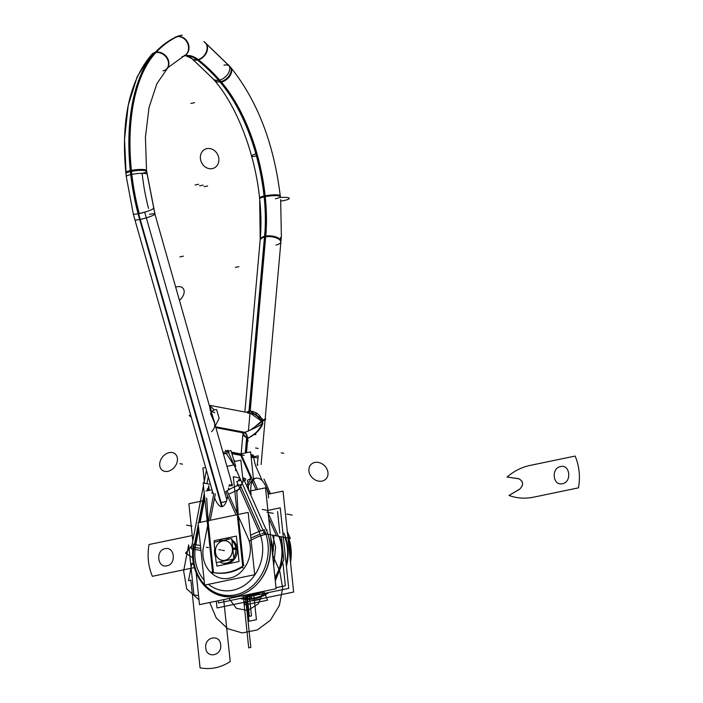 <?xml version="1.0" encoding="UTF-8"?>
<svg xmlns="http://www.w3.org/2000/svg" width="703" height="703" viewBox="0 0 703 703"><rect width="100%" height="100%" fill="white"/><g stroke="black" fill="none" stroke-linecap="round" stroke-linejoin="round"><path stroke-width="1.05" d="M257.236 478.145A16.644 8.208 -101.7 0 1 268.546 497.9M253.651 480.887L250.602 451.871L240.795 453.91L250.602 451.871L253.651 480.887M241.709 455.526L251.718 478.084L241.709 455.526L251.718 478.084L241.709 455.526L231.893 453.672L241.709 455.526L251.718 478.084L241.709 455.526L251.718 478.084L241.709 455.526L251.718 478.084L241.709 455.526L231.893 453.672M251.674 600.757A45.08 38.437 -79.3 0 0 261.92 598.622M290.357 560.757A45.08 38.437 -79.3 0 0 287.729 535.8L288.467 537.487M290.093 558.261A44.113 37.611 -79.3 0 0 288.01 538.507M290.093 558.305A44.113 37.611 -79.3 0 0 288.01 538.463A44.113 37.611 100.7 0 1 290.093 558.305A44.113 37.611 -79.3 0 0 288.01 538.463A44.113 37.611 -79.3 0 1 290.093 558.305A44.113 37.611 -79.3 0 0 288.01 538.463M240.11 598.473A44.113 37.611 -79.3 0 0 242.078 598.912A44.113 37.611 -79.3 0 0 268.836 592.506M286.393 566.24A44.113 37.611 -79.3 0 0 283.924 533.199M290.515 562.286A44.113 37.611 -79.3 0 0 287.668 535.203M242.693 597.937A43.041 36.697 -79.3 0 0 266.999 592.893M286.235 564.746A43.041 36.697 -79.3 0 0 284.979 537.479M242.614 597.954A43.068 36.723 -79.3 0 0 267.078 592.875A43.068 36.723 100.7 0 1 242.614 597.954A43.068 36.723 -79.3 0 0 267.078 592.875A43.068 36.723 100.7 0 1 242.614 597.954A43.068 36.723 -79.3 0 0 267.078 592.875M286.244 564.834A43.068 36.723 -79.3 0 0 285.005 537.487A43.068 36.723 100.7 0 1 286.244 564.834A43.068 36.723 -79.3 0 0 285.005 537.487A43.068 36.723 100.7 0 1 286.244 564.834A43.068 36.723 -79.3 0 0 285.005 537.487M216.304 601.144L217.016 607.946L293.643 592.04L283.037 491.125L268.151 494.218M285.374 538.226L285.084 537.505M287.281 531.547L290.365 538.498L276.516 535.879L268.722 518.304M256.059 489.78L252.351 481.432M251.331 479.13L240.083 453.769M270.497 493.726L263.985 479.042M257.843 465.21L257.342 464.085M251.015 455.843L253.932 456.388M253.704 457.794L255.374 465.158L253.704 457.794L255.374 465.158L262.36 480.887L255.374 465.158L262.36 480.887L255.374 465.158L253.704 457.794L251.173 457.319M268.528 494.139L267.843 492.601M251.815 455.992L251.551 454.832A2.083 1.274 167.2 0 1 253.519 455.676L253.678 456.344M257.465 457.899L251.103 456.695M257.201 465.342L258.265 455.825L254.064 456.695M267.852 492.636L268.52 494.139M264.759 484.068L265.251 485.158M266.428 487.812L269.17 494.007M258.66 478.418A16.644 8.208 78.3 0 0 256.059 478.154A16.644 8.208 78.3 0 0 251.129 494.604M247.737 486.599L253.027 478.778L255.541 478.26M251.507 478.049L247.482 480.29L248.897 490.799L247.482 480.29L251.507 478.049L247.482 480.29L248.897 490.799L247.482 480.29L251.507 478.049L247.236 484.666M268.195 513.295L278.37 536.231L264.521 533.612L228.088 451.502M257.614 489.455L253.598 480.395M231.428 452.134L241.937 454.12M234.864 461.273L233.624 459.349L234.864 461.273M266.718 534.025L266.244 534.122M243.809 479.341L265.945 529.21M266.006 529.192A45.08 38.437 100.7 0 1 267.21 532.074L267.887 533.603L260.839 535.791L236.762 481.529L240.848 480.263M240.76 486.353L242.131 483.146L240.76 486.353L242.131 483.146L240.76 486.353L260.532 530.95M261.736 533.647L264.223 532.936L261.736 533.647M262.992 530.159L258.941 531.459A39.544 33.718 100.7 0 1 250.681 580.028A39.544 33.718 100.7 0 1 208.422 584.316M267.773 533.639A45.08 38.437 100.7 0 1 249.521 590.529A45.08 38.437 100.7 0 1 199.652 579.43M193.993 544.131L195.777 544.561A39.544 33.718 100.7 0 0 204.098 580.142M240.558 593.341A43.806 37.356 100.7 0 1 204.898 585.045A43.806 37.356 -79.3 0 0 240.558 593.341A43.806 37.356 100.7 0 1 204.898 585.045A43.806 37.356 -79.3 0 0 240.558 593.341A43.806 37.356 100.7 0 1 204.898 585.045M204.573 584.703A43.806 37.356 100.7 0 1 193.641 549.228A43.806 37.356 -79.3 0 0 204.573 584.703A43.806 37.356 100.7 0 1 193.641 549.228A43.806 37.356 -79.3 0 0 204.573 584.703A43.806 37.356 100.7 0 1 193.466 551.363M194.38 544.219L194.406 544.227A43.797 37.338 100.7 0 0 204.573 584.685M241.507 592.963A43.797 37.338 100.7 0 1 204.907 585.045M267.184 530.036L266.314 529.869M264.056 529.447A44.113 37.611 100.7 0 1 260.4 576.53A44.113 37.611 100.7 0 1 222.21 595.151A44.113 37.611 100.7 0 1 193.606 544.069M267.535 532.944A44.113 37.611 100.7 0 1 257.896 583.139A44.113 37.611 -79.3 0 0 268.001 534.271A44.113 37.611 100.7 0 1 257.896 583.139A44.113 37.611 -79.3 0 0 268.001 534.271A44.113 37.611 100.7 0 1 257.896 583.139A44.113 37.611 100.7 0 0 267.535 532.944M249.17 491.204L265.514 487.812L276.121 588.727L199.494 604.633L196.146 572.76M192.798 540.906L188.887 503.717L202.385 500.923M192.833 549.113L191.278 548.823L203.448 485.632M203.932 483.128L206.418 470.21M208.29 476.783L206.937 483.699M243.15 482.038L240.848 460.175L234.292 461.537M204.52 483.242L202.921 468.049L205.636 467.486M226.964 466.379L233.712 464.982L226.964 466.379L233.712 464.982L226.964 466.379L233.712 464.982L226.296 453.453L223.44 454.041M240.382 479.218L238.906 479.525L240.382 479.218L238.906 479.525L240.382 479.218L238.906 479.525L238.607 480.957M209.248 490.343L208.782 485.887M231.7 453.022L244.178 455.377M229.029 452.512L223.343 453.699M225.531 451.792L227.983 450.228L228.58 451.159M235.769 466.37L230.979 450.667L222.948 452.328M233.712 464.982L226.296 453.453L233.712 464.982M237.711 483.673L237.043 485.228L237.719 485.017M242.693 477.68A4.165 1.898 23 0 1 245.778 479.024L244.749 481.45M236.806 491.423L239.653 488.049L236.806 491.423L238.185 514.473L236.806 491.423L238.185 514.473L236.806 491.423L239.653 488.049L236.806 491.423M242.886 567.919L233.299 476.731L239.644 477.926M203.185 548.7C200.557 566.328 214.696 581.847 229.6 578.112C244.67 575.388 254.723 554.685 248.554 539.236C254.723 554.685 244.67 575.388 229.6 578.112C214.696 581.847 200.557 566.328 203.185 548.7C200.557 566.328 214.696 581.847 229.6 578.112C244.67 575.388 254.723 554.685 248.554 539.236C254.723 554.685 244.67 575.388 229.6 578.112C214.696 581.847 200.557 566.328 203.185 548.7L207.64 525.554L203.185 548.7C200.557 566.328 214.696 581.847 229.6 578.112C244.67 575.388 254.723 554.685 248.554 539.236L238.37 516.248L243.554 565.581M237.93 484.174L237.623 485.624M241.612 484.341A18.726 6.16 -23.9 0 0 225.742 491.722L236.041 514.921M249.231 541.38A18.726 6.16 -23.9 0 1 264.056 534.737M240.118 484.903L241.612 488.277M239.987 488.813L228.616 494.279L227.886 492.636M200.469 545.669L195.003 544.482M250.576 535.405A18.726 6.239 -24.5 0 1 262.263 530.51M204.617 585.107L198.07 522.804L248.159 512.399L254.706 574.702L204.617 585.107M208.229 522.505L213.492 572.585A52.022 44.351 100.7 0 0 242.781 566.873A52.022 44.351 100.7 0 1 213.492 572.585A52.022 44.351 -79.3 0 0 242.781 566.873A52.022 44.351 100.7 0 1 213.492 572.585L208.229 522.505L213.492 572.585A52.022 44.351 -79.3 0 0 240.083 568.419M210.267 520.273L215.355 493.884M200.988 550.59L194.16 549.245M206.814 499.376L206.867 500.474M212.754 574.175L203.167 482.987L209.512 484.182M207.745 490.659L208.765 485.782M208.053 520.73L206.673 498.014L208.053 520.73M208.835 485.624L207.78 490.65M208.659 486.467L208.773 490.439M204.265 493.418L198.624 522.689L204.265 493.401M198.255 524.605L194.467 544.245L198.255 524.587M204.766 498.172L200.1 522.382M198.756 529.368L194.88 549.474L193.105 549.122M204.617 496.731L199.652 522.47L204.617 496.731M198.606 527.927L195.416 544.474L198.606 527.927M211.058 572.075A52.022 44.351 -79.3 0 0 212.93 572.479A52.022 44.351 -79.3 0 0 244.073 565.221M240.637 479.789L240.523 480.36M238.053 485.474L238.273 484.947L238.053 485.474M240.18 480.465L240.549 479.587L240.18 480.465M249.486 595.388A2.083 1.046 -97.6 0 0 250.54 596.337L264.469 591.144L252.808 595.951A2.083 1.028 -101.7 0 1 251.674 595.01A2.083 1.028 78.3 0 0 252.808 595.951L240.637 596.091L255.057 595.406A2.083 1.002 -105.8 0 1 253.853 594.483M251.279 593.886A11.441 5.642 -101.7 0 1 251.639 595.019A11.441 5.642 -101.7 0 0 251.279 593.886A11.441 5.642 -101.7 0 1 251.481 594.51A11.441 5.642 78.3 0 0 251.279 593.886A11.441 5.642 -101.7 0 1 251.481 594.51A40.335 34.394 -79.3 0 1 245.18 595.151A40.335 34.394 -79.3 0 0 251.481 594.51A40.335 34.394 -79.3 0 1 245.18 595.151A40.335 34.394 -79.3 0 0 251.481 594.51A40.335 34.394 -79.3 0 0 257.649 592.559A40.335 34.394 -79.3 0 1 251.481 594.51A11.441 5.642 78.3 0 0 251.279 593.886A11.441 5.642 -101.7 0 1 251.481 594.51A40.335 34.394 -79.3 0 0 257.649 592.559A40.335 34.394 -79.3 0 1 251.481 594.51A40.335 34.394 -79.3 0 0 257.649 592.559M274.926 577.33A40.335 34.394 -79.3 0 0 278.854 536.327A40.335 34.394 -79.3 0 1 274.926 577.33A40.335 34.394 -79.3 0 0 278.854 536.327A40.335 34.394 -79.3 0 1 274.926 577.33A40.335 34.394 -79.3 0 0 278.854 536.327M267.887 510.404L280.251 507.838L288.722 588.376L255.488 595.274M218.282 600.731L218.519 602.954L250.101 596.399M276.015 587.69L285.356 585.748L283.054 563.868M277.562 511.573L279.829 533.164M249.17 594.325A11.441 5.756 -97.6 0 1 249.442 595.397A40.836 34.816 100.7 0 0 259.925 592.093M279.478 536.442A40.836 34.816 100.7 0 1 275.014 578.182M253.423 593.437A11.441 5.501 -105.8 0 1 253.809 594.492A40.836 34.816 100.7 0 1 243.097 595.582M226.876 499.965L144.669 212.086A10.404 1.336 164.1 0 1 133.236 213.967A10.404 1.336 164.1 0 1 133.262 213.8M191.295 417.266L189.212 415.455L190.618 414.893M256.041 434.445L254.785 434.208M245.031 432.363L215.663 426.809M242.939 434.981L247.21 438.373C258.871 432.96 261.068 425.21 262.377 423.883C261.068 425.21 258.871 432.96 247.21 438.373A4.165 2.047 78.3 0 0 244.626 432.53A4.165 2.047 -101.7 0 1 247.21 438.373L242.957 433.698L247.21 438.373C258.871 432.96 261.068 425.21 262.377 423.883C261.068 425.21 258.871 432.96 247.21 438.373A4.165 2.047 78.3 0 0 244.626 432.53A4.165 2.047 -101.7 0 1 247.21 438.373L242.957 433.698L243.062 432.828L242.957 433.654L247.359 438.681C247.333 435.324 246.419 433.25 244.618 432.468L239.705 432.196M266.217 230.821L250.25 410.42M250.013 413.056L248.414 431.08M247.746 438.575L246.489 452.723M260.198 239.714A10.404 4.728 5.1 0 1 265.18 236.199A10.404 4.728 5.1 0 1 275.831 236.92A10.404 4.728 5.1 0 1 280.928 241.56A10.404 4.728 -174.9 0 0 275.831 236.92A10.404 4.728 -174.9 0 0 265.18 236.199A119.853 59.07 78.3 0 0 264.671 196.752A10.404 1.801 174 0 0 259.662 198.852A10.404 1.801 -6 0 1 264.671 196.752A128.552 63.349 78.3 0 0 220.443 81.741A10.404 6.758 139.3 0 1 214.31 80.221A10.404 6.758 -40.7 0 0 220.443 81.741A128.552 63.349 -101.7 0 1 264.671 196.752A10.404 1.801 -6 0 1 275.014 195.662A10.404 1.801 -6 0 1 280.356 196.673A10.404 1.801 174 0 0 275.014 195.662A10.404 1.801 174 0 0 264.671 196.752A119.853 59.07 -101.7 0 1 265.18 236.199A10.404 4.728 -174.9 0 0 260.198 239.714L259.662 198.852C255.163 153.316 236.726 105.775 214.31 80.221L212.991 78.718A10.404 6.881 -41.7 0 0 219.661 80.08A128.57 63.367 78.3 0 1 265.497 199.265L265.497 199.265M265.013 231.006L249.038 410.684M246.542 438.821L245.285 452.978M281.393 236.278L281.095 239.679L280.312 237.544M250.083 430.245L252.966 428.558L262.755 419.999L265.857 419.058L250.083 430.245L244.231 432.547C246.199 433.303 247.113 435.368 246.973 438.76C254.978 434.929 260.251 429.946 262.79 423.804L262.193 422.16M244.626 432.53C256.2 427.652 262.096 424.533 262.316 423.162C262.096 424.533 256.2 427.652 244.626 432.53C256.2 427.652 262.096 424.533 262.316 423.162L262.316 423.162C262.096 424.533 256.2 427.652 244.626 432.53A4.165 2.047 78.3 0 1 247.21 438.373M254.934 434.674L254.381 434.568M243.932 432.6L215.795 427.275M261.147 421.835L260.901 420.552M215.373 425.79L219.134 418.25L216.568 409.568C213.615 409.638 211.656 411.035 210.663 413.768L214.608 423.109M221.717 506.749L138.069 213.844A10.404 1.336 164.1 0 0 148.333 210.97A10.404 1.336 164.1 0 0 153.272 208.334M138.588 213.65L221.63 504.411M212.464 491.397A60.616 51.688 -79.3 0 0 211.919 493.216A60.616 51.688 100.7 0 1 212.464 491.397A60.616 51.688 -79.3 0 0 211.919 493.216A60.616 51.688 -79.3 0 1 212.464 491.397M205.935 491.028L212.007 489.771M229.354 489.455A60.616 51.688 -79.3 0 0 228.501 488.023A60.616 51.688 100.7 0 1 229.354 489.455A60.616 51.688 -79.3 0 0 228.501 488.023L228.405 490.009L228.501 488.023A60.616 51.688 100.7 0 1 229.354 489.455A60.616 51.688 -79.3 0 0 228.501 488.023L228.405 490.009M146.611 171.374A10.404 1.801 174 0 0 141.277 170.363A10.404 1.801 174 0 0 130.925 171.453A149.352 73.604 -101.7 0 1 155.741 52.242A10.404 8.577 -136.2 0 0 151.839 54.351A10.404 8.577 43.8 0 1 155.741 52.242A149.352 73.604 78.3 0 0 130.925 171.453A10.404 1.801 174 0 0 125.916 173.553A10.404 1.801 -6 0 1 130.925 171.453A140.662 69.325 78.3 0 0 138.658 213.633A140.662 69.325 -101.7 0 1 130.925 171.453A10.404 1.801 -6 0 1 141.277 170.363A10.404 1.801 -6 0 1 146.611 171.374L154.888 214.002A10.404 1.336 164.1 0 1 140.231 219.398L221.12 502.645A10.404 1.336 -15.9 0 0 226.463 501.301C223.053 509.429 219.09 508.322 214.564 497.97C219.09 508.322 223.053 509.429 226.463 501.301L227.719 496.169L226.463 501.301C223.053 509.429 219.09 508.322 214.564 497.97C219.09 508.322 223.053 509.429 226.463 501.301A10.404 1.336 164.1 0 1 221.12 502.645A10.404 1.336 -15.9 0 0 226.463 501.301L227.719 496.169M231.999 485.518A62.699 53.454 100.7 0 1 232.06 485.606A62.699 53.454 -79.3 0 0 231.999 485.518L230.039 485.386A62.699 53.454 100.7 0 1 230.408 485.949A62.699 53.454 -79.3 0 0 230.039 485.386L231.999 485.518L230.039 485.386A62.699 53.454 100.7 0 1 230.408 485.949A62.699 53.454 -79.3 0 0 230.039 485.386L231.999 485.518A62.699 53.454 100.7 0 1 232.06 485.606A62.699 53.454 -79.3 0 0 231.999 485.518L231.867 485.65M228.826 486.283L229.819 485.325L228.826 486.283M230.25 485.984A62.699 53.454 -79.3 0 0 229.327 484.587M231.015 480.58L232.218 485.58A62.699 53.454 -79.3 0 0 231.867 485.07L231.63 484.727M231.41 484.982A62.655 53.428 -79.3 0 0 231.111 484.543M167.771 67.831L156.901 83.666L149.045 107.462L145.424 137.208L146.523 170.513A10.404 1.872 174.2 0 0 140.89 169.441A10.404 1.872 174.2 0 0 130.283 170.609A140.635 69.307 78.3 0 0 138.104 213.747M139.22 213.51A140.635 69.307 78.3 0 1 131.391 170.381A10.404 1.872 174.2 0 0 125.819 172.622M142.147 173.298A119.87 59.078 78.3 0 0 148.518 208.448M149.537 214.327A10.404 1.336 -15.9 0 1 153.746 215.021A10.404 1.336 -15.9 0 1 140.231 219.398A10.404 1.336 -15.9 0 0 153.746 215.021A10.404 1.336 -15.9 0 0 149.537 214.327A10.404 1.336 164.1 0 1 153.746 215.021A10.404 1.336 164.1 0 1 140.231 219.398L221.12 502.645L140.231 219.398A10.404 1.336 164.1 0 1 134.879 219.714M157.534 50.897A149.335 73.595 78.3 0 0 131.83 174.397A10.404 1.617 173.4 0 0 126.241 176.506A10.404 1.617 173.4 0 0 126.25 176.523M146.918 174.107A10.404 1.617 173.4 0 0 141.303 173.325A10.404 1.617 173.4 0 0 130.714 174.625A149.335 73.595 78.3 0 1 156.418 51.126M138.658 213.633A140.662 69.325 -101.7 0 1 130.925 171.453A140.662 69.325 78.3 0 0 138.658 213.633A140.662 69.325 -101.7 0 1 130.925 171.453A149.352 73.604 -101.7 0 1 155.741 52.242A10.404 8.577 43.8 0 1 166.998 57.4A10.404 8.577 43.8 0 1 166.857 68.753A10.404 8.577 -136.2 0 0 166.998 57.4A10.404 8.577 -136.2 0 0 155.741 52.242A239.495 118.034 -101.7 0 1 176.62 36.784A10.404 8.99 64.4 0 1 187.85 43.894A10.404 8.99 64.4 0 1 183.817 56.152A10.404 8.99 -115.6 0 0 187.85 43.894A10.404 8.99 -115.6 0 0 176.62 36.784A239.495 118.034 78.3 0 0 155.741 52.242A10.404 8.577 43.8 0 1 168.21 59.711A10.404 8.577 43.8 0 1 162.964 70.871A10.404 8.577 -136.2 0 0 168.21 59.711A10.404 8.577 -136.2 0 0 155.741 52.242A239.495 118.034 -101.7 0 1 176.62 36.784A10.404 8.99 -115.6 0 0 174.827 37.382A10.404 8.99 64.4 0 1 176.62 36.784A10.404 8.99 64.4 0 1 188.184 44.93A10.404 8.99 64.4 0 1 182.024 56.75A10.404 8.99 -115.6 0 0 188.184 44.93A10.404 8.99 -115.6 0 0 176.62 36.784A10.404 8.99 64.4 0 1 188.184 44.93A10.404 8.99 64.4 0 1 182.024 56.75M184.168 55.985A10.404 8.99 -115.1 0 0 188.176 43.419A10.404 8.99 -115.1 0 0 176.515 36.705A239.477 118.016 78.3 0 0 154.801 52.778A10.404 8.559 -136.6 0 1 166.426 57.505A10.404 8.559 -136.6 0 1 166.541 69.087M151.321 54.904A10.404 8.559 -136.6 0 1 151.426 54.79A10.404 8.559 -136.6 0 1 155.917 52.54A239.477 118.016 78.3 0 1 177.622 36.477A10.404 8.99 -115.1 0 0 175.328 37.145M192.156 58.788A10.404 7.786 -51.4 0 0 198.448 59.808A47.874 23.594 78.3 0 0 184.485 55.897A47.874 23.594 78.3 0 0 184.476 55.897C183.272 54.606 185.829 55.563 192.156 58.788M182.341 35.15A68.648 33.832 78.3 0 0 182.27 35.159A68.648 33.832 78.3 0 0 176.778 36.881M184.748 55.827A47.857 23.586 -101.7 0 1 197.578 59.693A10.404 7.847 127.7 0 1 191.884 58.577A10.404 7.847 -52.3 0 0 197.578 59.693A47.857 23.586 78.3 0 0 184.748 55.827L183.711 56.205M180.513 35.458A68.666 33.841 78.3 0 0 177.086 36.565A68.666 33.841 -101.7 0 1 180.513 35.458L175.776 36.951M185.012 55.783A47.874 23.594 78.3 0 1 197.341 60.045A10.404 7.786 -51.4 0 0 206.524 52.558A10.404 7.786 -51.4 0 0 205.127 42.523M178.79 35.879A68.648 33.832 78.3 0 0 175.662 37.118M204.617 42.118A10.404 7.847 127.7 0 1 206.304 51.934A10.404 7.847 127.7 0 1 197.578 59.693A10.404 7.847 -52.3 0 0 206.304 51.934A10.404 7.847 -52.3 0 0 204.617 42.118L230.092 66.662A10.404 6.758 139.3 0 1 229.512 75.256A10.404 6.758 139.3 0 1 220.443 81.741A10.404 6.758 -40.7 0 0 229.512 75.256A10.404 6.758 -40.7 0 0 230.092 66.662C257.228 100.098 273.985 143.438 280.356 196.673M221.445 82.128L221.445 82.128A10.404 6.731 -40.5 0 0 230.127 75.537A10.404 6.731 -40.5 0 0 230.584 67.233L204.09 41.714A10.404 7.865 -52.5 0 0 203.835 41.53M264.381 199.494A128.57 63.367 78.3 0 0 218.554 80.318A218.703 107.787 78.3 0 0 196.55 59.43M219.116 80.212A218.686 107.779 78.3 0 0 197.894 59.948A218.686 107.779 -101.7 0 1 219.116 80.212A218.686 107.779 78.3 0 0 197.894 59.948A218.686 107.779 -101.7 0 1 219.116 80.212A218.686 107.779 -101.7 0 0 197.894 59.948M219.67 80.08A218.703 107.787 78.3 0 0 197.666 59.201M280.646 199.599L281.367 235.584L280.646 199.599A10.404 1.986 -5.4 0 1 280.655 199.652M218.554 80.318A10.404 6.881 -41.7 0 0 227.974 73.868A10.404 6.881 -41.7 0 0 228.528 64.869M280.26 195.75A10.404 1.74 -6.2 0 0 274.636 194.819A10.404 1.74 -6.2 0 0 264.038 196.049A119.87 59.078 78.3 0 1 264.565 237.069A10.404 4.78 5.3 0 1 275.488 237.596A10.404 4.78 5.3 0 1 280.849 242.403M260.128 240.567A10.404 4.78 5.3 0 1 260.128 240.47A10.404 4.78 5.3 0 1 265.681 236.832A119.87 59.078 78.3 0 0 265.145 195.821A10.404 1.74 -6.2 0 0 259.574 198C261.182 212.956 261.367 227.113 260.128 240.47M209.591 405.561L210.179 410.464L214.793 412.74M209.512 405.279L214.23 409.867M210.698 411.053L210.329 409.383M210.944 408.856L211.498 414.129L210.944 408.856M210.988 412.714A10.404 8.867 -79.3 0 0 210.751 411.281A10.404 8.867 -79.3 0 1 210.988 412.714A10.404 8.867 -79.3 0 0 210.751 411.281A10.404 8.867 -79.3 0 1 210.988 412.714M261.701 418.663L249.503 410.552L248.88 412.758M262.518 421.897L250.04 412.977M248.985 412.775A4.165 2.047 78.3 0 0 249.653 410.877C255.725 411.686 259.715 414.419 261.604 419.085L261.973 420.754L261.604 419.085C259.715 414.419 255.725 411.686 249.653 410.877A4.165 2.047 -101.7 0 1 248.985 412.775A4.165 2.047 78.3 0 0 249.653 410.877L246.841 412.371L249.653 410.877A4.165 2.047 -101.7 0 1 248.985 412.775A4.165 2.047 -101.7 0 0 249.653 410.877L246.841 412.371M249.09 412.793L249.837 410.482L246.542 412.31M262.219 418.549L262.421 420.412L262.219 418.549M262.571 421.897L262.773 423.83L262.571 421.897M262.281 422.617A10.404 8.867 -79.3 0 0 262.228 422.134A10.404 8.867 100.7 0 1 262.281 422.617A10.404 8.867 -79.3 0 0 262.228 422.134A10.404 8.867 -79.3 0 1 262.281 422.617M214.046 542.241L216.181 562.602L233.879 558.929L231.735 538.568L214.046 542.241M215.452 552.356A9.983 8.515 100.7 0 1 222.93 540.809A9.983 8.515 100.7 0 1 232.465 548.823A9.983 8.515 100.7 0 1 224.986 560.361A9.983 8.515 100.7 0 1 215.452 552.356A9.983 8.515 -79.3 0 0 224.986 560.361A9.983 8.515 -79.3 0 0 232.465 548.823A9.983 8.515 -79.3 0 0 222.93 540.809A9.983 8.515 -79.3 0 0 215.452 552.356A9.983 8.515 100.7 0 1 222.93 540.809A9.983 8.515 100.7 0 1 232.465 548.823A9.983 8.515 -79.3 0 0 222.93 540.809A9.983 8.515 -79.3 0 0 215.452 552.356A9.983 8.515 -79.3 0 0 224.986 560.361A9.983 8.515 -79.3 0 0 232.465 548.823A9.983 8.515 100.7 0 1 224.986 560.361A9.983 8.515 100.7 0 1 215.452 552.356A9.983 8.515 100.7 0 0 224.986 560.361A9.983 8.515 100.7 0 0 232.465 548.823A9.983 8.515 -79.3 0 0 222.93 540.809A9.983 8.515 -79.3 0 0 215.452 552.356M232.878 549.43L236.032 549.395A12.549 10.703 -79.3 0 0 231.946 540.598M232.421 549.438A9.921 8.454 -79.3 0 0 222.904 540.862A9.921 8.454 -79.3 0 0 215.557 552.945M215.206 553.296L214.687 553.823M229.424 539.052A12.549 10.703 -79.3 0 0 219.863 540.422M235.839 548.621L232.816 548.797M215.136 552.611L214.608 553.041A12.487 10.642 100.7 0 1 214.758 549.008A12.487 10.642 -79.3 0 0 214.608 553.041L215.136 552.611L214.608 553.041A12.487 10.642 -79.3 0 0 215.575 556.838A12.487 10.642 100.7 0 1 214.608 553.041A12.487 10.642 100.7 0 1 214.758 549.008A12.487 10.642 -79.3 0 0 214.608 553.041L215.136 552.611L214.608 553.041A12.487 10.642 -79.3 0 0 215.575 556.838A12.487 10.642 100.7 0 1 214.608 553.041A12.487 10.642 100.7 0 0 215.575 556.838M218.941 541.222A12.487 10.642 100.7 0 1 229.301 539.078A12.487 10.642 -79.3 0 0 227.57 538.56A12.487 10.642 -79.3 0 0 218.941 541.222A12.487 10.642 100.7 0 1 229.301 539.078A12.487 10.642 -79.3 0 0 218.941 541.222A12.487 10.642 -79.3 0 1 229.301 539.078M231.964 540.712A12.487 10.642 100.7 0 1 235.883 548.621A12.487 10.642 100.7 0 1 233.756 557.787A12.487 10.642 -79.3 0 0 235.883 548.621A12.487 10.642 -79.3 0 0 231.964 540.712A12.487 10.642 100.7 0 1 235.883 548.621A12.487 10.642 100.7 0 1 233.756 557.787A12.487 10.642 -79.3 0 0 235.883 548.621A12.487 10.642 -79.3 0 0 231.964 540.712A12.487 10.642 -79.3 0 1 235.883 548.621A12.487 10.642 100.7 0 1 233.756 557.787M215.065 551.943L214.547 552.268M215.434 551.723A9.921 8.454 -79.3 0 0 224.951 560.291A9.921 8.454 -79.3 0 0 232.298 548.217M232.746 548.173L235.733 547.865A12.487 10.642 -79.3 0 1 233.748 557.716M235.777 547.857L237.21 548.129M219.696 561.873A12.549 10.703 -79.3 0 0 232.895 559.14M233.774 557.927A12.549 10.703 -79.3 0 0 235.865 547.848M222.921 563.094A12.487 10.642 -79.3 0 0 232.755 559.166A12.487 10.642 100.7 0 1 219.767 561.864A12.487 10.642 -79.3 0 0 222.86 563.085M214.503 552.259A12.487 10.642 -79.3 0 0 215.593 556.969M219.74 561.864A12.487 10.642 -79.3 0 0 222.877 563.085A12.487 10.642 -79.3 0 0 232.693 559.175M235.971 548.639L237.271 548.885A12.487 10.642 100.7 0 0 231.876 539.922A12.487 10.642 100.7 0 1 237.271 548.885L235.971 548.639L237.271 548.885A12.487 10.642 100.7 0 0 231.876 539.922A12.487 10.642 100.7 0 1 237.271 548.885L235.971 548.639L237.271 548.885A12.487 10.642 100.7 0 1 224.31 563.358M236.032 549.412L237.377 549.667M235.892 549.386A12.487 10.642 -79.3 0 0 231.964 540.748M229.283 539.078A12.487 10.642 -79.3 0 0 227.517 538.551A12.487 10.642 -79.3 0 0 218.87 541.24M214.74 548.841A12.487 10.642 -79.3 0 0 214.661 553.788M222.631 538.929L214.23 540.669L214.389 542.171M216.533 562.532L216.911 566.108L239.029 561.512L236.357 536.081L225.355 538.366M228.695 538.779A12.487 10.642 100.7 0 1 229.679 538.999A12.487 10.642 100.7 0 0 228.695 538.779A12.487 10.642 100.7 0 1 229.679 538.999A12.487 10.642 100.7 0 0 228.695 538.779M237.271 548.885A12.487 10.642 100.7 0 1 224.055 563.305A12.487 10.642 100.7 0 0 237.271 548.885A12.487 10.642 100.7 0 1 224.055 563.305A12.487 10.642 100.7 0 0 237.271 548.885A12.487 10.642 100.7 0 0 231.876 539.922M249.214 594.316L251.481 615.898L249.363 616.338L247.096 594.756L249.363 616.338L247.096 594.756L249.363 616.338L247.096 594.756L249.363 616.338L251.481 615.898L249.363 616.338L251.481 615.898L249.363 616.338L251.481 615.898L249.214 594.316M251.112 593.921L251.639 598.947L247.632 595.406L251.639 598.947L247.632 595.406L251.639 598.947L247.632 595.406L251.639 598.947L251.112 593.921M272.571 554.931L279.732 571.064L282.659 588.103L279.363 605.468L270.4 620.248L257.272 629.941L242.192 632.92L227.71 628.684L216.252 617.937L209.758 602.506L216.252 617.937L227.71 628.684L242.192 632.92L257.272 629.941L270.4 620.248L279.363 605.468L282.659 588.103L279.732 571.064L282.659 588.103L279.363 605.468L270.4 620.248L257.272 629.941L242.192 632.92L227.71 628.684L216.252 617.937L209.758 602.506L216.252 617.937L227.71 628.684L242.192 632.92L257.272 629.941L270.4 620.248L279.363 605.468L282.659 588.103L279.732 571.064L282.659 588.103L279.363 605.468L270.4 620.248L257.272 629.941L242.192 632.92L227.71 628.684L216.252 617.937L209.758 602.506L216.252 617.937L227.71 628.684L242.192 632.92L257.272 629.941L270.4 620.248L279.363 605.468L282.659 588.103L279.732 571.064L272.571 554.931M247.843 610.459L258.317 603.833L263.423 591.364L258.317 603.833L247.843 610.459L258.317 603.833L263.423 591.364L258.317 603.833L247.843 610.459L258.317 603.833L263.423 591.364L258.317 603.833L247.843 610.459L236.454 608.376L228.993 598.508L236.454 608.376L247.843 610.459L236.454 608.376L228.993 598.508L236.454 608.376L247.843 610.459L236.454 608.376L228.993 598.508L236.454 608.376L247.843 610.459M291.218 550.229L289.627 546.635M246.032 601.812L250.822 647.41L248.704 647.85L243.212 595.555L248.704 647.85L243.212 595.555L248.704 647.85L243.212 595.555L248.704 647.85L250.822 647.41L248.704 647.85L250.822 647.41L248.704 647.85L250.822 647.41L246.032 601.812M188.518 580.775L191.893 563.235L192.622 564.166L193.501 564.034L192.622 564.166L191.893 563.235L192.622 564.166L191.893 563.235L192.622 564.166L191.893 563.235L188.518 580.775L191.893 563.235L188.518 580.775L191.893 563.235L188.518 580.775L189.028 580.581L188.518 580.775M223.695 599.606L230.215 661.593C220.593 667.718 210.548 669.81 200.074 667.85L190.864 580.195L189.028 580.581L190.864 580.195L189.028 580.581L190.864 580.195L189.028 580.581L190.864 580.195L200.074 667.85C210.548 669.81 220.593 667.718 230.215 661.593C220.593 667.718 210.548 669.81 200.074 667.85C210.548 669.81 220.593 667.718 230.215 661.593C220.593 667.718 210.548 669.81 200.074 667.85C210.548 669.81 220.593 667.718 230.215 661.593L223.695 599.606M220.663 644.809C219.969 633.675 204.142 636.962 205.768 647.902C206.462 659.045 222.289 655.758 220.663 644.809C219.969 633.675 204.142 636.962 205.768 647.902C206.462 659.045 222.289 655.758 220.663 644.809C219.969 633.675 204.142 636.962 205.768 647.902C206.462 659.045 222.289 655.758 220.663 644.809C219.969 633.675 204.142 636.962 205.768 647.902C206.462 659.045 222.289 655.758 220.663 644.809C219.969 633.675 204.142 636.962 205.768 647.902C206.462 659.045 222.289 655.758 220.663 644.809C219.969 633.675 204.142 636.962 205.768 647.902C206.462 659.045 222.289 655.758 220.663 644.809M248.106 441.212L247.377 437.995M263.827 591.276L267.553 600.204L244.591 604.975L246.322 594.914L244.591 604.975L246.322 594.914L244.591 604.975L246.322 594.914L244.591 604.975L267.553 600.204L244.591 604.975L267.553 600.204L244.591 604.975L267.553 600.204L263.827 591.276M183.65 570.95L188.668 544.895L193.931 594.975L198.554 595.608L193.931 594.975L198.554 595.608L193.931 594.975L198.554 595.608L193.931 594.975L188.668 544.895L193.931 594.975L188.668 544.895L193.931 594.975L188.668 544.895L183.65 570.95L188.668 544.895L183.65 570.95L188.668 544.895L183.65 570.95L186.699 588.886L198.993 599.826L186.699 588.886L183.65 570.95L186.699 588.886L198.993 599.826L186.699 588.886L183.65 570.95L186.699 588.886L198.993 599.826L186.699 588.886L183.65 570.95M253.66 593.394L256.419 619.712L248.976 621.259L246.208 594.94L248.976 621.259L246.208 594.94L248.976 621.259L246.208 594.94L248.976 621.259L256.419 619.712L248.976 621.259L256.419 619.712L248.976 621.259L256.419 619.712L253.66 593.394M260.066 534.157L250.848 538.015L260.066 534.157M200.75 548.349L195.258 547.584M248.554 539.236L238.37 516.248M208.475 547.655L206.339 547.25M193.861 547.426L194.828 547.54M271.121 544.597L270.057 544.394L271.121 544.597M193.167 563.208L193.263 562.734M225.47 450.166L226.225 451.344M226.753 451.01L227.051 451.475L226.753 451.01M244.24 478.181L240.136 487.829L244.24 478.181M227.087 490.826L249.46 541.231L227.087 490.826M202.754 550.932L213.8 493.585L202.754 550.932M266.92 512.162L273.256 513.366L266.92 512.162M253.475 594.58A2.083 1.028 -101.7 0 1 252.825 595.951A2.083 1.028 -101.7 0 1 251.674 595.01A2.083 1.028 -101.7 0 0 252.825 595.951A2.083 1.028 -101.7 0 0 253.475 594.58A2.083 1.028 -101.7 0 1 252.825 595.951A2.083 1.028 -101.7 0 1 251.674 595.01M272.588 535.141L275.585 546.987L273.687 565.572L275.585 546.987L273.687 565.572L275.585 546.987L272.588 535.141M272.808 557.233L272.931 547.54L270.822 538.305L272.931 547.54L270.822 538.305L272.931 547.54L272.808 557.233M270.822 538.305L272.931 547.54L270.822 538.305M245.18 595.151A40.335 34.394 -79.3 0 0 251.481 594.51M212.482 491.344L213.053 493.436M215.733 427.064L244.468 432.494M247.175 438.716L245.918 452.846M223.958 65.142A10.404 6.758 139.3 0 1 231.067 71.601A10.404 6.758 139.3 0 1 220.443 81.741A10.404 6.758 -40.7 0 0 231.067 71.601A10.404 6.758 -40.7 0 0 223.958 65.142A10.404 6.758 139.3 0 1 231.067 71.601A10.404 6.758 139.3 0 1 220.443 81.741A128.552 63.349 -101.7 0 1 264.671 196.752A119.853 59.07 -101.7 0 1 265.18 236.199A10.404 4.728 5.1 0 1 279.425 238.792A10.404 4.728 5.1 0 1 275.945 245.066A10.404 4.728 -174.9 0 0 279.425 238.792A10.404 4.728 -174.9 0 0 265.18 236.199L249.679 410.508M211.489 413.97L215.241 425.333M209.617 405.631L211.023 409.568M146.523 170.521L155.126 214.837L210.302 408.988M130.925 171.453A149.352 73.604 -101.7 0 1 155.741 52.242A149.352 73.604 78.3 0 0 130.925 171.453A10.404 1.801 -6 0 1 145.126 170.618A10.404 1.801 -6 0 1 141.611 173.474A10.404 1.801 174 0 0 145.126 170.618A10.404 1.801 174 0 0 130.925 171.453A10.404 1.801 -6 0 1 145.126 170.618A10.404 1.801 -6 0 1 141.611 173.474M184.248 55.95A47.857 23.586 -101.7 0 1 197.578 59.693A10.404 7.847 -52.3 0 0 206.304 51.917A10.404 7.847 -52.3 0 0 204.599 42.11A10.404 7.847 127.7 0 1 206.304 51.917A10.404 7.847 127.7 0 1 197.578 59.693A47.857 23.586 78.3 0 0 184.248 55.95A47.857 23.586 -101.7 0 1 197.578 59.693A10.404 7.847 127.7 0 1 190.003 56.143A10.404 7.847 -52.3 0 0 197.578 59.693A10.404 7.847 127.7 0 1 190.003 56.143M275.348 198.773A10.404 1.801 174 0 0 278.871 195.926A10.404 1.801 174 0 0 264.671 196.752A128.552 63.349 78.3 0 0 220.443 81.741A128.552 63.349 -101.7 0 1 264.671 196.752A10.404 1.801 -6 0 1 278.871 195.926A10.404 1.801 -6 0 1 275.348 198.773A10.404 1.801 174 0 0 278.871 195.926A10.404 1.801 174 0 0 264.671 196.752A119.853 59.07 -101.7 0 1 265.18 236.199A119.853 59.07 78.3 0 0 264.671 196.752M261.604 419.085L261.973 420.754L261.604 419.085C259.715 414.419 255.725 411.686 249.653 410.877C255.725 411.686 259.715 414.419 261.604 419.085L261.973 420.754M255.488 434.586L254.565 434.41L255.488 434.586M247.922 413.179L251.331 413.223M211.603 431.642C219.538 424.55 209.889 413.531 211.102 414.181M222.28 506.696L138.614 213.73M194.353 567.602L152.384 576.319C148.21 566.354 147.094 555.757 149.045 544.526L192.235 535.554L149.045 544.526C147.094 555.757 148.21 566.354 152.384 576.319L194.353 567.602M165.126 548.683C155.468 550.141 157.375 568.323 166.927 565.801C176.585 564.333 174.678 546.161 165.126 548.683C155.468 550.141 157.375 568.323 166.927 565.801C176.585 564.333 174.678 546.161 165.126 548.683M262.254 509.411L266.525 510.22M265.462 510.018L267.597 510.422M255.593 447.969L258.142 448.452M507.048 477.038C514.051 471.063 521.758 467.179 530.159 465.404L575.124 456.062C579.298 466.027 580.414 476.625 578.472 487.856L533.498 497.197C525.088 498.902 516.916 498.322 508.981 495.448L519.851 489.007C523.928 484.472 523.445 481.01 518.392 478.62L507.048 477.038C514.051 471.063 521.758 467.179 530.159 465.404L575.124 456.062C579.298 466.027 580.414 476.625 578.472 487.856L533.498 497.197C525.088 498.902 516.916 498.322 508.981 495.448L519.851 489.007C523.928 484.472 523.445 481.01 518.392 478.62L507.048 477.038C514.051 471.063 521.758 467.179 530.159 465.404L575.124 456.062C579.298 466.027 580.414 476.625 578.472 487.856L533.498 497.197C525.088 498.902 516.916 498.322 508.981 495.448L519.517 489.314C523.849 485 523.612 481.493 518.805 478.796L507.048 477.038C514.051 471.063 521.758 467.179 530.159 465.404L575.124 456.062C579.298 466.027 580.414 476.625 578.472 487.856L533.498 497.197C525.088 498.902 516.916 498.322 508.981 495.448L519.517 489.314C523.849 485 523.612 481.493 518.805 478.796L507.048 477.038M562.382 483.699C572.04 482.232 570.133 464.059 560.581 466.581C550.924 468.049 552.83 486.221 562.382 483.699C572.04 482.232 570.133 464.059 560.581 466.581C550.924 468.049 552.83 486.221 562.382 483.699C572.04 482.232 570.133 464.059 560.581 466.581C550.924 468.049 552.83 486.221 562.382 483.699C572.04 482.232 570.133 464.059 560.581 466.581C550.924 468.049 552.83 486.221 562.382 483.699M186.62 525.115L190.891 525.923M189.828 525.721L191.963 526.125M179.959 463.672L182.508 464.147M235.505 468.224L235.76 470.685M207.315 488.805L207.517 490.703M185.53 553.191L191.893 545.633L185.53 553.191L192.675 557.769L185.53 553.191M273.906 535.387L273.23 551.231L273.906 535.387M287.887 514.262L292.167 515.071M286.824 514.06L288.959 514.464M281.235 452.82L283.775 453.303M203.141 185.117L199.59 185.847L203.141 185.117M255.822 153.772A10.404 1.336 -15.9 0 0 251.419 156.286A10.404 1.336 -15.9 0 0 257.307 155.785M207.605 185.961L204.055 186.69L207.605 185.961M284.829 200.346A10.404 1.801 -6 0 1 280.778 201.049M280.444 197.508A10.404 1.801 -6 0 1 289.144 198.114A10.404 1.801 -6 0 1 283.713 200.575M155.741 52.242A239.495 118.034 -101.7 0 1 176.62 36.784A239.495 118.034 78.3 0 0 155.741 52.242A10.404 8.577 43.8 0 1 168.21 59.711A10.404 8.577 43.8 0 1 162.964 70.871M238.906 266.657L235.356 267.395L238.906 266.657M314.294 462.583A10.404 8.577 43.8 0 1 327.317 469.929A10.404 8.577 43.8 0 1 321.508 481.177M322.615 480.949A10.404 8.577 43.8 0 1 309.592 473.611A10.404 8.577 43.8 0 1 315.41 462.354M194.476 102.691L190.926 103.429L194.476 102.691M212.886 168.465A10.404 8.99 64.4 0 1 200.759 160.451A10.404 8.99 64.4 0 1 207.482 148.526M206.374 148.764A10.404 8.99 64.4 0 1 218.492 156.769A10.404 8.99 64.4 0 1 211.77 168.694M204.599 42.11A10.404 7.847 127.7 0 1 206.304 51.917A10.404 7.847 127.7 0 1 197.578 59.693M183.413 256.164L179.863 256.894L183.413 256.164M168.685 452.758A10.404 7.847 127.7 0 1 177.437 460.131A10.404 7.847 127.7 0 1 167.34 471.414M168.456 471.186A10.404 7.847 127.7 0 1 159.704 463.813A10.404 7.847 127.7 0 1 169.801 452.53M198.677 184.265L195.126 185.003L198.677 184.265M175.768 287.096A10.404 6.758 139.3 0 1 177.455 286.701M176.348 286.929A10.404 6.758 139.3 0 1 184.028 290.295A10.404 6.758 139.3 0 1 179.52 300.243M141.039 173.588A10.404 1.801 174 0 0 145.126 170.618A10.404 1.801 174 0 0 130.38 171.567M275.945 245.066A10.404 4.728 -174.9 0 0 279.425 238.792A10.404 4.728 -174.9 0 0 265.18 236.199M232.755 559.166A12.487 10.642 100.7 0 1 219.767 561.864A12.487 10.642 -79.3 0 0 232.755 559.166A12.487 10.642 100.7 0 1 219.767 561.864M218.835 549.614L220.97 550.018L218.835 549.614M222.21 550.256L224.354 550.66L222.21 550.256M214.758 549.008A12.487 10.642 -79.3 0 0 214.608 553.041M281.42 536.811L283.863 559.518L275.295 580.88L283.863 559.518L281.42 536.811M213.009 493.304L133.236 213.967M245.619 433.312L215.918 427.696M242.957 433.716L242.157 432.661L242.983 432.697M260.136 240.4L244.881 412.002M242.843 434.981L241.164 453.83M281.402 236.208L265.154 418.979M265.084 419.753L261.103 464.534M256.358 414.172L209.52 405.306M232.429 485.527L211.375 411.8M126.241 176.479L133.342 214.09L126.241 176.479L124.528 139.387L128.218 105.397L137.243 76.609L151.496 54.711M125.916 173.553C120.775 120.389 129.414 80.652 151.839 54.351M183.755 56.178L168.087 67.506L183.817 56.152M186.664 55.871L191.884 58.577L213.15 78.877L192.332 58.929M261.92 421.659C256.314 413.03 249.679 412.433 248.212 413.206"/></g></svg>
